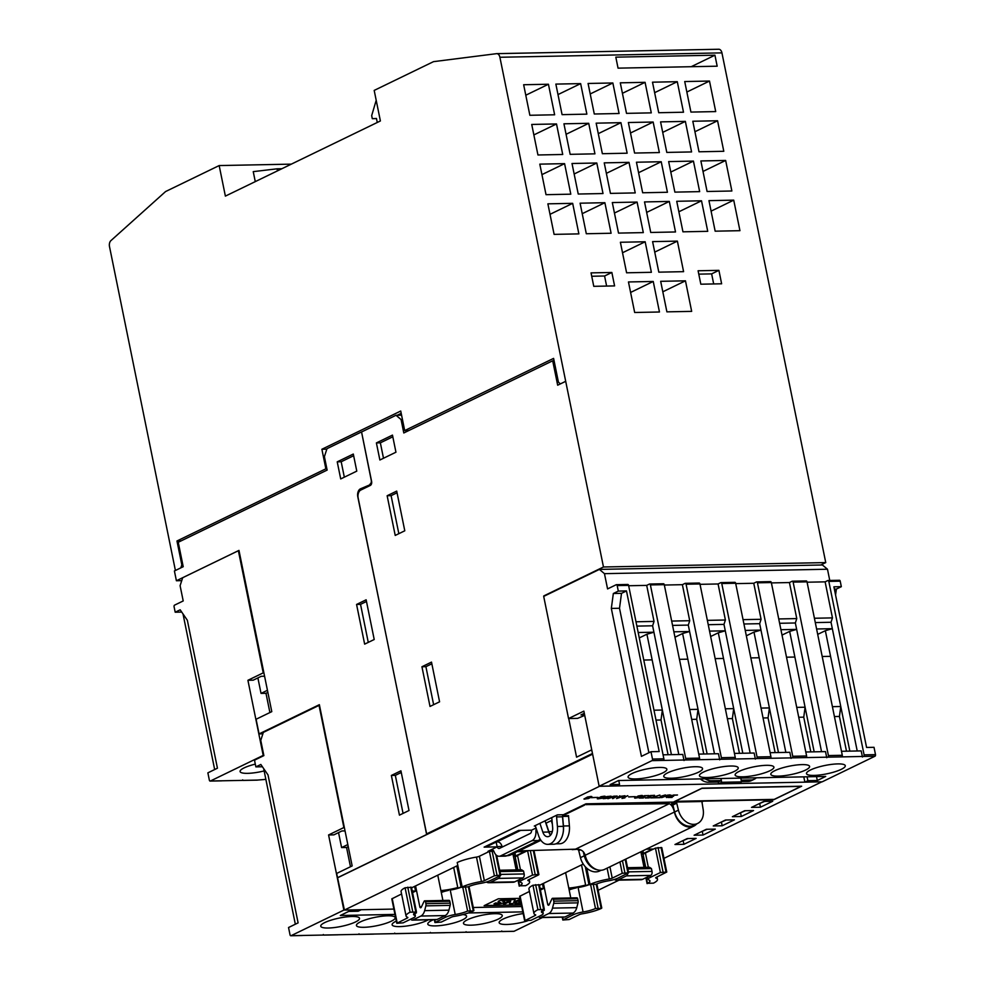 <?xml version="1.0" encoding="UTF-8"?>
<svg xmlns="http://www.w3.org/2000/svg" width="985" height="985" viewBox="0 0 985 985"><rect width="100%" height="100%" fill="white"/><g stroke="black" fill="none" stroke-linecap="round" stroke-linejoin="round"><path stroke-width="1.48" d="M324.779 922.563A19.786 4.285 -11.5 0 1 346.006 916.961A19.786 4.285 -11.5 0 1 359.537 918.316A19.786 4.285 -11.5 0 1 355.511 921.96A19.786 4.285 -11.5 0 1 334.284 927.562A19.786 4.285 -11.5 0 1 320.753 926.208A19.786 4.285 -11.5 0 1 324.779 922.563M394.973 914.412L340.317 915.496L348.739 911.408L358.146 911.224L361.212 909.746L343.863 910.091L291.043 935.701A1.28 0.8 88.9 0 1 290.033 934.839L288.543 927.513L298.11 922.871L268.019 774.936L260.84 764.471L255.866 766.884L254.746 761.393A1.28 0.8 88.9 0 1 255.263 759.792L263.869 755.618L260.766 740.351L263.352 732.384L319.041 705.395L343.888 827.535L328.584 834.96L343.863 910.091M302.001 935.479A1.28 0.8 -91.1 0 0 302.444 935.467L324.25 935.036A1.28 0.8 88.9 0 1 323.339 934.519M337.683 934.777A1.28 0.8 -91.1 0 0 338.126 934.765L359.931 934.334A1.28 0.8 88.9 0 1 359.02 933.817M373.364 934.063A1.28 0.8 -91.1 0 0 373.808 934.051L395.613 933.62A1.28 0.8 88.9 0 1 394.714 933.103M409.046 933.361A1.28 0.8 -91.1 0 0 409.501 933.349L431.307 932.918A1.28 0.8 88.9 0 1 430.396 932.401M444.727 932.647A1.28 0.8 -91.1 0 0 445.183 932.647L466.988 932.204A1.28 0.8 88.9 0 1 466.077 931.699M480.409 931.945A1.28 0.8 -91.1 0 0 480.865 931.933L502.67 931.502A1.28 0.8 88.9 0 1 501.759 930.985M513.616 931.281A1.28 0.8 -91.1 0 0 514.072 931.281L542.415 917.528M522.838 911.876L468.355 912.96M527.406 920.901A19.786 4.285 -11.5 0 1 499.161 922.674A19.786 4.285 -11.5 0 1 503.2 919.03A19.786 4.285 -11.5 0 1 523.183 913.587M467.506 919.744A19.786 4.285 -11.5 0 1 488.732 914.142A19.786 4.285 -11.5 0 1 502.264 915.496A19.786 4.285 -11.5 0 1 498.238 919.128A19.786 4.285 -11.5 0 1 477.011 924.73A19.786 4.285 -11.5 0 1 463.479 923.376A19.786 4.285 -11.5 0 1 467.506 919.744M462.962 914.548A19.786 4.285 -11.5 0 1 466.582 916.198A19.786 4.285 -11.5 0 1 462.556 919.842A19.786 4.285 -11.5 0 1 441.329 925.444A19.786 4.285 -11.5 0 1 427.798 924.09A19.786 4.285 -11.5 0 1 431.824 920.446A19.786 4.285 -11.5 0 1 433.523 919.682M428.303 919.793A19.786 4.285 -11.5 0 1 426.874 920.544A19.786 4.285 -11.5 0 1 405.648 926.146A19.786 4.285 -11.5 0 1 392.116 924.792A19.786 4.285 -11.5 0 1 396.142 921.16A19.786 4.285 -11.5 0 1 396.327 921.061M360.461 921.861A19.786 4.285 -11.5 0 1 381.688 916.259A19.786 4.285 -11.5 0 1 395.219 917.614A19.786 4.285 -11.5 0 1 391.193 921.246A19.786 4.285 -11.5 0 1 369.966 926.848A19.786 4.285 -11.5 0 1 356.435 925.506A19.786 4.285 -11.5 0 1 360.461 921.861M345.033 830.897L341.918 830.958L333.89 834.861L328.584 834.96M393.889 909.081L344.405 910.054L336.661 873.436L352.162 865.926L319.362 704.681L259.067 733.911L256.088 719.247L271.786 711.638L238.973 550.406L176.401 580.744L181.732 580.633M350.475 866.738L346.56 847.482L341.598 847.58L338.544 832.596M337.818 877.684L426.764 834.566L357.801 496.822A6.378 4.026 88.9 0 1 360.387 488.856L371.382 484.189M337.523 877.709L426.517 834.566M599.151 786.252L583.859 711.121L568.554 718.545L543.695 596.393L599.385 569.404L604.458 573.652L607.573 588.919L616.179 584.745A1.28 0.8 88.9 0 1 617.189 585.595L618.309 591.086L626.485 590.926L659.174 751.555L650.986 751.715L652.489 759.053A1.28 0.8 88.9 0 1 651.971 760.642L599.151 786.252L616.536 785.882L619.553 784.417L610.134 784.614L618.555 780.526L825.725 776.426L817.304 780.502L807.885 780.686L804.856 782.152L822.167 781.831L874.988 756.221A1.28 0.8 -91.1 0 0 875.505 754.633L874.015 747.307L866.578 747.443L833.901 586.814L841.325 586.678L840.217 581.175A1.28 0.8 -91.1 0 0 839.195 580.325L828.25 580.547M592.613 754.153L426.764 834.566M344.405 910.054L599.68 786.227M521.755 906.545L473.28 907.505M461.756 887.313L468.06 886.857A14.049 3.041 168.5 0 1 480.446 883.385A10.847 2.352 168.5 0 0 490.296 880.565L500.343 875.702L499.998 875.172L494.384 875.813L484.349 880.688A3.189 0.69 168.5 0 1 481.456 881.513A21.707 4.703 168.5 0 0 462.187 886.943L457.225 862.503A21.707 4.703 -11.5 0 1 476.481 857.085A3.189 0.69 168.5 0 0 479.387 856.248L489.545 851.323L493.916 851.311M803.785 776.857L804.856 782.152M741.397 781.573L747.972 781.45A14.049 10.478 64.1 0 0 751.37 780.649L754.387 779.184A14.049 10.478 -115.9 0 1 751.001 779.972L741.176 780.169M700.335 778.901A14.049 10.478 64.1 0 0 708.35 782.225L718.25 782.028L718.619 783.863L738.442 783.469L741.446 781.893L740.855 778.101M599.693 786.276L821.712 781.819M821.724 781.881L663.964 858.366M619.036 880.147L598.154 890.28M642.318 858.957L642.479 858.871A14.049 3.041 168.5 0 0 643.833 858.07M645.717 867.342L643.193 854.955A10.847 2.352 -11.5 0 1 645.409 852.961L655.444 848.097L661.785 847.629L666.759 872.057L660.418 872.525L650.383 877.389A10.847 2.352 168.5 0 0 648.167 879.396A10.847 2.352 168.5 0 0 648.955 880.048A14.049 3.041 168.5 0 1 649.977 880.885A14.049 3.041 168.5 0 1 647.441 883.311L653.474 883.151A21.707 4.703 168.5 0 0 657.487 879.359A21.707 4.703 168.5 0 0 655.912 878.054L655.813 877.598M551.772 817.575L557.399 814.854A1.921 1.207 -91.1 0 0 556.587 816.91L557.424 826.477A15.957 10.059 88.9 0 1 547.783 844.354A15.957 10.059 88.9 0 1 538.573 835.612L535.729 827.018A1.921 1.207 -91.1 0 0 534.621 825.972A1.921 1.207 -91.1 0 0 534.289 826.058L551.772 817.575L552.647 827.4A8.299 5.233 -91.1 0 1 547.623 836.696A8.299 5.233 -91.1 0 1 542.846 832.153L539.915 823.325M545.875 823.251L552.019 820.271L545.862 823.214L548.793 832.029A8.299 5.233 -91.1 0 0 550.578 835.157M589.486 884.111L588.907 884.395A12.768 2.758 -11.5 0 1 579.279 887.35A14.049 3.041 168.5 0 0 589.572 884.481M569.158 889.96A10.847 2.352 -11.5 0 1 576.385 887.867A12.128 2.623 168.5 0 0 569.108 889.726M524.648 920.766L530.989 920.298L541.024 915.434A10.847 2.352 168.5 0 0 543.227 913.44A10.847 2.352 168.5 0 0 542.439 912.787A14.049 3.041 168.5 0 1 541.43 911.938A14.049 3.041 168.5 0 1 543.954 909.524L537.921 909.684A21.707 4.703 168.5 0 0 533.919 913.464A21.707 4.703 168.5 0 0 535.495 914.769A3.189 0.69 168.5 0 1 535.729 914.966A3.189 0.69 168.5 0 1 535.077 915.545L524.648 920.766L519.674 896.338L529.438 891.45M533.919 913.464L528.945 889.036A21.707 4.703 -11.5 0 1 532.959 885.244L539.337 884.764L544.299 909.192M539.448 885.318L583.243 864.091M646.271 849.168L652.538 849.045L643.464 853.441A12.128 2.623 168.5 0 0 641.457 854.721M641.801 856.384A12.128 2.623 168.5 0 0 641.875 856.408A12.768 2.758 -11.5 0 1 642.799 857.172A12.768 2.758 -11.5 0 1 642.183 858.292M751.518 807.392L763.769 801.458L772.696 801.273L760.445 807.22L751.518 807.392M732.384 816.676L744.635 810.729L753.55 810.557L741.311 816.491L732.384 816.676M713.251 825.947L725.489 820.012L734.416 819.84L722.165 825.775L713.251 825.947M694.105 835.231L706.356 829.284L715.282 829.111L703.031 835.046L694.105 835.231M674.971 844.502L687.222 838.567L696.136 838.395L683.898 844.33L674.971 844.502M674.097 801.716L702.034 788.172L801.655 786.202L773.717 799.746L674.097 801.716M514.453 861.493L514.613 861.407A14.049 3.041 168.5 0 0 515.968 860.607M517.851 869.866L515.327 857.492A10.847 2.352 -11.5 0 1 517.544 855.497L527.357 850.745M489.545 851.299L487.969 851.323L497.154 846.866L484.115 847.125A12.78 9.53 64.1 0 0 487.218 846.398L520.228 830.392M484.115 847.125L518.566 830.429L531.592 830.17L536.062 828.003M563.137 814.878L585.952 803.822L702.822 801.507A1.28 0.948 64.1 0 0 702.071 802.676L703.192 809.658A15.957 11.906 64.1 0 1 697.614 823.46A15.957 11.906 64.1 0 1 678.443 810.15L676.732 803.181A1.28 0.948 64.1 0 0 675.501 802.049L671.93 803.932A1.28 0.948 -115.9 0 1 672.903 805.041L674.614 812.009A15.957 11.906 64.1 0 0 693.785 825.319L697.614 823.46M578.306 849.168L572.211 849.661M461.62 886.635L461.042 886.919A12.768 2.758 -11.5 0 1 451.413 889.886A14.049 3.041 168.5 0 0 461.706 887.017M441.292 892.496A10.847 2.352 -11.5 0 1 448.52 890.403A12.128 2.623 168.5 0 0 441.243 892.25M396.783 923.302L403.124 922.834L413.158 917.971A10.847 2.352 168.5 0 0 415.362 915.964A10.847 2.352 168.5 0 0 414.574 915.324A14.049 3.041 168.5 0 1 413.565 914.474A14.049 3.041 168.5 0 1 416.089 912.048L410.068 912.208A21.707 4.703 168.5 0 0 406.054 916.001A21.707 4.703 168.5 0 0 407.63 917.306A3.189 0.69 168.5 0 1 407.864 917.503A3.189 0.69 168.5 0 1 407.211 918.082L396.783 923.302L391.808 898.874L401.572 893.974M406.054 916.001L401.08 891.573A21.707 4.703 -11.5 0 1 405.094 887.78L411.471 887.288L416.433 911.728M411.582 887.854L457.36 865.667M517.31 851.717L524.673 851.582L515.598 855.977A12.128 2.623 168.5 0 0 513.591 857.245M513.936 858.908A12.128 2.623 168.5 0 0 514.01 858.945A12.768 2.758 -11.5 0 1 514.933 859.708A12.768 2.758 -11.5 0 1 514.318 860.828M521.422 904.944L484.115 905.683L498.324 898.788L520.092 898.357M603.165 798.675L606.723 796.619L611.069 796.151L607.511 798.207L603.165 798.675M591.074 796.422L591.751 796.914L588.304 798.589L583.957 799.057L587.516 797L591.074 796.422M619.836 795.855L619.171 796.496L625.007 795.757L616.598 798.539L619.836 795.855M604.445 796.163L605.122 796.656L601.675 798.33L597.329 798.798L600.887 796.742L604.445 796.163M628.652 796.951L635.3 796.643L628.652 796.951M617.102 796.04L612.805 798.613L616.302 796.693L615.933 796.102L607.88 798.712L613.039 796.372L617.102 796.04M644.904 796.828L640.693 797.887L643.365 798.01L639.363 798.084L643.587 797.025L642.392 796.668L644.288 795.757L648.77 795.535L644.338 795.892L643.033 796.668L644.904 796.828M627.605 795.708L623.197 798.072L624.896 797.875L621.978 798.429L627.605 795.708M655.714 797.764L650.691 797.862L659.851 795.067L651.873 797.665L655.801 797.591M641.728 795.424L642.405 795.917L638.957 797.591L634.611 798.059L638.169 796.003L641.728 795.424M667.214 795.326L661.637 797.641L669.369 794.87L671.019 795.215L666.549 797.542L670.489 795.252L667.19 795.215M654.52 795.289L649.447 796.028L648.869 796.557L650.74 796.705L646.529 797.764L649.201 797.887L645.2 797.973L649.423 796.914L648.229 796.557L650.125 795.634L654.52 795.289M673.605 796.249L669.394 797.321L672.078 797.444L668.064 797.518L672.299 796.459L671.105 796.102L672.989 795.178L677.483 794.969L673.05 795.326L671.745 796.102L673.605 796.249M665.294 794.957L660.147 797.678L655.924 797.751L660.036 797.505L662.289 796.409L660.245 796.446L665.294 794.957M591.369 797.69L598.018 797.382L591.369 797.69M591.628 797.567L597.735 797.394M660.516 796.323L662.289 796.409M656.182 797.628L660.122 797.554L665.491 794.957M671.745 796.102L673.666 795.03L676.88 795.092M671.13 796.077L673.063 796.262M668.606 797.382L672.164 797.259M669.394 797.321L671.019 796.779M646.529 797.764L648.142 797.234M648.265 796.52L650.186 796.717M645.729 797.838L649.287 797.715M650.814 795.486L654.015 795.548M648.869 796.557L650.826 795.609M666.328 797.431L670.957 795.129M667.916 795.055L670.489 795.252M661.895 797.518L667.042 795.252M634.648 797.936L635.399 798.17M635.374 798.047L638.933 797.468L642.454 795.523M635.177 797.887L638.588 795.892L641.949 795.695L636.975 796.643L635.239 797.641L636.458 797.973L641.949 795.695M651.873 797.665L659.913 795.067M651.171 797.727L655.69 797.641M624.059 797.875L624.896 797.875M622.385 798.232L623.197 798.059M623.197 798.072L627.802 795.695M644.99 795.72L648.179 795.671M643.033 796.668L644.953 795.597M642.429 796.643L644.35 796.828M639.893 797.948L643.451 797.825M640.693 797.887L642.306 797.345M608.151 798.576L613.286 796.311M612.584 798.49L617.201 796.2M614.16 796.126L616.733 796.323M628.91 796.828L635.017 796.656M597.366 798.675L598.117 798.897M598.092 798.786L601.65 798.207L605.172 796.262M597.895 798.626L601.306 796.631L604.667 796.434L599.693 797.382L597.969 798.379L599.175 798.712L604.667 796.434M616.647 798.392L624.588 795.757M619.171 796.496L619.676 795.855M617.521 798.059L618.949 796.545L621.929 796.606L618.974 796.668L617.521 798.059L621.929 796.606M583.982 798.946L584.745 799.167M584.721 799.044L588.279 798.466L591.8 796.533M584.511 798.897L587.934 796.89L591.295 796.705L586.309 797.653L584.585 798.65L585.792 798.97L591.295 796.705M603.189 798.564L607.486 798.084L611.008 796.151M603.719 798.515L607.142 796.508L610.503 796.323L605.529 797.271L603.793 798.269L605.012 798.589L610.503 796.323M484.374 905.547L521.397 904.821M520.954 902.654L514.823 903.467L520.93 902.531M520.646 901.103L518.836 901.681L520.622 900.979M520.314 899.453L513.739 902.063L515.155 899.551L511.732 899.625L503.335 903.701L505.428 903.651L510.698 901.103L509.344 903.577L510.562 901.164M503.335 903.701L511.707 899.502L515.155 899.551M513.838 901.878L520.289 899.33M502.153 900.943L502.215 900.967A64.788 14.024 168.5 0 0 503.901 901.361A5.688 1.231 -11.5 0 1 504.689 901.792A5.688 1.231 -11.5 0 1 504.702 901.854M495.566 902.949L493.977 903.861L495.566 902.949A10.946 2.364 168.5 0 0 498.902 903.036L500.614 902.654M498.164 901.694A5.91 1.28 -11.5 0 1 498.151 901.632A5.91 1.28 -11.5 0 1 498.164 901.447A4.088 0.886 -11.5 0 1 500.343 900.388A5.024 1.083 -11.5 0 1 504.258 899.637A17.89 3.866 -11.5 0 1 509.565 899.625L509.59 899.748A17.89 3.866 168.5 0 0 504.283 899.761A5.024 1.083 168.5 0 0 500.368 900.512A4.088 0.886 168.5 0 0 498.188 901.57A5.91 1.28 168.5 0 0 498.176 901.755A5.91 1.28 168.5 0 0 498.915 902.198L500.183 902.494A3.731 0.813 -11.5 0 1 500.675 902.74L498.927 903.159A10.946 2.364 -11.5 0 1 495.59 903.073M518.861 901.804L520.782 901.767M514.823 903.467L521.102 903.343M509.344 903.577L512.877 903.516L520.388 899.859M493.977 903.861A13.642 2.955 168.5 0 0 498.927 903.799A4.642 1.01 168.5 0 0 502.621 903.11A3.841 0.825 168.5 0 0 504.702 902.088A5.688 1.231 168.5 0 0 504.714 901.915A5.688 1.231 168.5 0 0 503.926 901.472A64.788 14.024 -11.5 0 1 502.239 901.09L503.433 900.512A4.137 0.899 -11.5 0 1 505.083 900.388A14.529 3.14 -11.5 0 1 507.854 900.586L509.59 899.748M562.226 917.133L562.804 920.015L573.258 914.782A10.847 2.352 168.5 0 1 583.083 911.975A14.049 3.041 168.5 0 0 595.482 908.502L590.692 884.949M576.385 887.867L576.262 887.251A10.847 2.352 -11.5 0 1 577.986 886.943A14.049 3.041 168.5 0 0 579.155 886.734L579.279 887.35M562.804 920.015L569.145 919.547L579.18 914.683A3.189 0.69 168.5 0 1 582.073 913.846A21.707 4.703 168.5 0 0 601.342 908.416L595.482 908.502M612.214 878.152A3.189 0.69 168.5 0 1 609.321 878.977A21.707 4.703 168.5 0 0 590.052 884.407L595.913 884.333A14.049 3.041 168.5 0 1 608.311 880.849A10.847 2.352 168.5 0 0 618.161 878.029L628.59 872.808L622.249 873.289L612.214 878.152L609.912 866.8M666.759 872.057L656.33 877.278A3.189 0.69 168.5 0 0 655.678 877.869A3.189 0.69 168.5 0 0 655.912 878.054M641.087 852.912A26.533 5.738 -11.5 0 1 642.749 853.133A12.128 2.623 168.5 0 0 641.333 854.106M642.331 851.077L642.749 853.133M644.03 867.366L640.866 851.791M627.79 873.363A3.189 2.007 88.9 0 1 626.423 875.874L618.346 879.79A9.579 6.033 88.9 0 1 616.672 880.196L640.964 879.716A9.579 6.033 -91.1 0 0 642.639 879.309L650.716 875.394A3.189 2.007 -91.1 0 0 652.008 871.405L651.43 868.573L649.472 867.268L627.556 867.699M651.43 868.573L627.827 869.041M616.672 880.196A9.579 6.033 88.9 0 1 614.295 879.482M641.826 856.531A22.027 4.765 -11.5 0 1 642.109 857.085A22.027 4.765 -11.5 0 1 642.072 857.676L641.851 856.556M642.651 856.888A12.768 2.758 -11.5 0 1 642.072 857.676M434.36 919.67L434.939 922.551L445.392 917.318A10.847 2.352 168.5 0 1 455.218 914.511A14.049 3.041 168.5 0 0 467.616 911.039L462.827 887.473M448.52 890.403L448.397 889.787A10.847 2.352 -11.5 0 1 450.12 889.467A14.049 3.041 168.5 0 0 451.29 889.27L451.413 889.886M434.939 922.551L441.28 922.083L451.315 917.207A3.189 0.69 168.5 0 1 454.22 916.382A21.707 4.703 168.5 0 0 473.477 910.953L467.616 911.039M528.046 880.59A3.189 0.69 168.5 0 1 527.812 880.393A3.189 0.69 168.5 0 1 528.465 879.814L538.5 874.939L538.155 874.409L532.553 875.062L522.518 879.925A10.847 2.352 168.5 0 0 520.302 881.92A10.847 2.352 168.5 0 0 521.09 882.572A14.049 3.041 168.5 0 1 522.112 883.422A14.049 3.041 168.5 0 1 519.575 885.835L525.608 885.687A21.707 4.703 168.5 0 0 529.622 881.895A21.707 4.703 168.5 0 0 528.046 880.59L527.948 880.134M518.984 850.905L575.499 849.168C580.584 848.861 583.822 850.905 585.225 855.263L585.472 856.261A15.957 11.906 64.1 0 0 604.593 869.373L693.772 826.144A15.957 11.906 -115.9 0 1 674.651 813.031L674.429 812.022C673.297 807.515 671.585 804.745 669.283 803.698L584.29 804.622M412.543 892.595L415.571 891.13L414.611 886.389M415.571 891.13A22.027 4.765 -11.5 0 1 412.173 890.785M414.882 913.6L416.421 912.861L416.249 911.962M415.571 885.921L419.832 906.853A1.28 0.8 88.9 0 0 421.235 907.271L424.104 901.324A1.28 0.8 88.9 0 1 425.52 901.743L425.914 903.688A3.189 2.007 88.9 0 1 425.865 905.868L424.633 910.657A9.579 6.033 88.9 0 1 420.903 916.05L412.826 919.965A3.189 2.007 88.9 0 1 412.272 920.113A3.189 2.007 88.9 0 1 410.77 919.116M442.918 900.475L437.759 875.16M412.272 920.113L436.552 919.633A3.189 2.007 -91.1 0 0 437.106 919.485L445.183 915.57A9.579 6.033 -91.1 0 0 448.914 910.165L450.145 905.387A3.189 2.007 -91.1 0 0 450.194 903.196L449.8 901.263A1.28 0.8 -91.1 0 0 449.012 900.352L424.72 900.832M453.666 867.453L457.754 887.571A22.027 4.765 -11.5 0 1 440.898 890.575M513.961 859.068A22.027 4.765 -11.5 0 1 514.256 859.609A22.027 4.765 -11.5 0 1 514.207 860.2L513.985 859.08M499.924 875.899A3.189 2.007 88.9 0 1 498.558 878.398L490.481 882.314A9.579 6.033 88.9 0 1 488.806 882.732A9.579 6.033 88.9 0 1 486.43 882.018M513.222 855.448A26.533 5.738 -11.5 0 1 514.884 855.669A12.128 2.623 168.5 0 0 513.468 856.642M514.379 853.145L514.884 855.669M516.165 869.903L512.902 853.86M488.806 882.732L513.099 882.252A9.579 6.033 -91.1 0 0 514.773 881.834L522.85 877.918A3.189 2.007 -91.1 0 0 524.143 873.941L523.564 871.109L521.607 869.792L499.69 870.235M523.564 871.109L499.961 871.577M555.86 843.825L559.763 843.751A15.957 10.059 -91.1 0 0 569.404 825.873L568.567 816.306A1.921 1.207 -91.1 0 1 568.579 815.642L562.632 815.765L584.413 805.201M489.754 850.461L492.82 850.129M580.547 849.809L578.749 850.695A1.28 0.948 -115.9 0 0 577.518 849.55L577.419 849.082M514.786 859.413A12.768 2.758 -11.5 0 1 514.207 860.2M457.754 887.571A12.768 2.758 -11.5 0 1 451.29 889.27M448.397 889.787A12.128 2.623 168.5 0 0 441.12 891.647M581.532 864.916L585.619 885.047A22.027 4.765 -11.5 0 1 568.764 888.039M570.783 897.938L565.624 872.636M540.137 917.577L564.417 917.097A3.189 2.007 -91.1 0 0 564.971 916.961L573.048 913.046A9.579 6.033 -91.1 0 0 576.779 907.641L578.01 902.851A3.189 2.007 -91.1 0 0 578.06 900.672L577.666 898.726A1.28 0.8 -91.1 0 0 576.878 897.815L552.585 898.308A1.28 0.8 88.9 0 1 553.385 899.207L553.779 901.152A3.189 2.007 88.9 0 1 553.73 903.331L552.499 908.121A9.579 6.033 88.9 0 1 548.768 913.526L540.691 917.441A3.189 2.007 88.9 0 1 540.137 917.577A3.189 2.007 88.9 0 1 538.635 916.592M543.437 883.385L547.697 904.328L549.322 904.292M540.408 890.058L543.437 888.593L542.476 883.853M542.747 911.076L544.286 910.325L544.102 909.438M547.697 904.328A1.28 0.8 88.9 0 0 549.101 904.747L551.969 898.788A1.28 0.8 88.9 0 1 552.585 898.308M543.437 888.593A22.027 4.765 -11.5 0 1 540.039 888.248M585.619 885.047A12.768 2.758 -11.5 0 1 579.155 886.734M576.262 887.251A12.128 2.623 168.5 0 0 568.985 889.11M557.399 814.854L563.358 814.73A1.921 1.207 -91.1 0 0 562.534 816.799L556.587 816.91M547.783 844.354L553.73 844.231A15.957 10.059 -91.1 0 0 563.371 826.353L562.534 816.799M545.074 820.825L545.862 823.214M496.169 842.064L497.154 846.866M696.654 823.94A15.957 11.906 -115.9 0 1 693.772 826.144M667.14 803.12L666.956 802.209M674.651 813.031L673.592 807.848M671.413 802.122L671.77 803.858M540.088 839.011A8.939 5.627 88.9 0 1 538.278 840.513L506.893 855.731A17.238 12.854 -115.9 0 0 511.055 854.758L505.33 856.125A8.939 5.627 -91.1 0 0 506.856 855.743A8.939 5.627 -91.1 0 0 506.893 855.731L500.663 855.866A8.939 5.627 88.9 0 1 499.099 856.261A8.939 5.627 88.9 0 1 494.051 851.656A3.189 2.007 -91.1 0 0 492.254 850.018A3.189 2.007 -91.1 0 0 491.687 850.154M536.382 828.988A3.189 2.007 -91.1 0 0 535.914 831.365A8.939 5.627 88.9 0 1 532.048 840.661L538.241 840.537A8.939 5.627 -91.1 0 0 540.075 838.998M532.048 840.661L500.663 855.866M497.056 846.386A7.658 4.826 88.9 0 1 497.105 846.583A3.189 2.007 -91.1 0 0 499.001 848.491A3.189 2.007 -91.1 0 0 499.555 848.356L530.176 833.507A3.189 2.007 -91.1 0 0 531.555 830.17M496.452 841.916L497.523 841.904A7.658 4.826 88.9 0 1 502.067 846.484A3.189 2.007 -91.1 0 0 502.264 847.038M496.846 841.916L520.609 830.392M562.632 815.765A1.921 1.207 -91.1 0 0 562.62 816.43L563.457 825.984A15.957 10.059 88.9 0 1 562.866 834.024M546.059 823.164L548.879 831.66A8.299 5.233 -91.1 0 0 550.775 834.911M551.218 820.653L552.191 823.595M597.489 869.853A15.957 11.906 64.1 0 1 584.29 855.793L583.268 851.656M578.749 850.695L580.461 857.652A15.957 11.906 64.1 0 0 599.631 870.974L601.072 870.272M774.235 799.377L675.107 801.347L701.899 788.357L801.027 786.387L774.235 799.377M683.898 844.33L683.184 840.821M688.035 838.555L682.543 840.833M703.031 835.046L702.317 831.549M707.181 829.271L701.677 831.562M722.165 825.775L721.451 822.266M726.314 820L720.823 822.278M741.311 816.491L740.597 812.982M745.448 810.717L739.957 812.994M760.445 807.22L759.73 803.711M764.594 801.433L759.09 803.723M807.084 582.209L825.122 581.852L827.806 580.547A1.28 0.8 88.9 0 1 828.816 581.396L864.104 754.855A1.28 0.8 88.9 0 1 863.586 756.443L841.781 756.886A1.28 0.8 -91.1 0 0 842.298 755.286L807.011 581.839A1.28 0.8 -91.1 0 0 805.989 580.978L792.568 581.248M771.403 582.911L789.441 582.554L792.112 581.261A1.28 0.8 88.9 0 1 793.134 582.11L828.422 755.569A1.28 0.8 88.9 0 1 827.905 757.157L806.099 757.588A1.28 0.8 -91.1 0 0 806.616 756L771.329 582.541A1.28 0.8 -91.1 0 0 770.307 581.692L756.886 581.95M735.721 583.625L753.759 583.268L756.431 581.963A1.28 0.8 88.9 0 1 757.453 582.812L792.74 756.271A1.28 0.8 88.9 0 1 792.223 757.859L770.418 758.29A1.28 0.8 -91.1 0 0 770.935 756.702L735.647 583.243A1.28 0.8 -91.1 0 0 734.625 582.394L721.205 582.664M700.039 584.327L718.077 583.97L720.749 582.677A1.28 0.8 88.9 0 1 721.759 583.526L757.059 756.972A1.28 0.8 88.9 0 1 756.542 758.573L734.736 759.004A1.28 0.8 -91.1 0 0 735.253 757.403L699.953 583.957A1.28 0.8 -91.1 0 0 698.944 583.108L685.511 583.366M664.346 585.041L682.383 584.684L685.067 583.379A1.28 0.8 88.9 0 1 686.077 584.228L721.377 757.687A1.28 0.8 88.9 0 1 720.86 759.275L699.042 759.706A1.28 0.8 -91.1 0 0 699.559 758.118L664.272 584.659A1.28 0.8 -91.1 0 0 663.262 583.809L649.829 584.08M628.664 585.743L646.702 585.385L649.386 584.08A1.28 0.8 88.9 0 1 650.395 584.93L685.683 758.388A1.28 0.8 88.9 0 1 685.166 759.989L663.361 760.42A1.28 0.8 -91.1 0 0 663.878 758.819L628.59 585.373A1.28 0.8 -91.1 0 0 627.58 584.511L616.622 584.733M841.252 769.347A19.786 4.285 -11.5 0 1 820.025 774.949A19.786 4.285 -11.5 0 1 806.493 773.594A19.786 4.285 -11.5 0 1 810.532 769.962A19.786 4.285 -11.5 0 1 831.759 764.36A19.786 4.285 -11.5 0 1 845.29 765.714A19.786 4.285 -11.5 0 1 841.252 769.347M805.57 770.061A19.786 4.285 -11.5 0 1 784.343 775.663A19.786 4.285 -11.5 0 1 770.812 774.308A19.786 4.285 -11.5 0 1 774.85 770.664A19.786 4.285 -11.5 0 1 796.077 765.062A19.786 4.285 -11.5 0 1 809.596 766.416A19.786 4.285 -11.5 0 1 805.57 770.061M769.888 770.762A19.786 4.285 -11.5 0 1 748.662 776.365A19.786 4.285 -11.5 0 1 735.13 775.01A19.786 4.285 -11.5 0 1 739.156 771.378A19.786 4.285 -11.5 0 1 760.383 765.776A19.786 4.285 -11.5 0 1 773.914 767.118A19.786 4.285 -11.5 0 1 769.888 770.762M734.207 771.477A19.786 4.285 -11.5 0 1 712.98 777.079A19.786 4.285 -11.5 0 1 699.449 775.724A19.786 4.285 -11.5 0 1 703.475 772.08A19.786 4.285 -11.5 0 1 724.701 766.478A19.786 4.285 -11.5 0 1 738.233 767.832A19.786 4.285 -11.5 0 1 734.207 771.477M698.525 772.178A19.786 4.285 -11.5 0 1 677.298 777.781A19.786 4.285 -11.5 0 1 663.767 776.426A19.786 4.285 -11.5 0 1 667.793 772.782A19.786 4.285 -11.5 0 1 689.02 767.18A19.786 4.285 -11.5 0 1 702.551 768.534A19.786 4.285 -11.5 0 1 698.525 772.178M662.843 772.88A19.786 4.285 -11.5 0 1 641.617 778.482A19.786 4.285 -11.5 0 1 628.085 777.14A19.786 4.285 -11.5 0 1 632.111 773.496A19.786 4.285 -11.5 0 1 653.338 767.894A19.786 4.285 -11.5 0 1 666.87 769.248A19.786 4.285 -11.5 0 1 662.843 772.88M619.553 784.417L618.765 780.526M428.081 833.926L426.517 833.95L592.477 753.488M426.517 833.95L358.171 498.041A6.378 4.026 88.9 0 1 360.756 490.074L370.323 485.433A3.189 2.007 88.9 0 0 371.616 481.456L361.557 431.984L396.007 415.276L401.572 415.165M720.86 778.495L721.279 780.563L711.379 780.76A14.049 10.478 -115.9 0 1 705.149 778.815M721.279 780.563L718.25 782.028M718.619 783.863L721.623 782.287L741.446 781.893M756.382 777.793A14.049 10.478 -115.9 0 1 754.387 779.184M721.623 782.287L721.032 778.495M584.622 714.851L580.928 714.925L584.302 713.288M568.554 718.545L577.616 718.373L584.733 715.381M599.385 569.404L822.413 564.984L827.486 569.231L829.764 580.461M807.885 780.686L807.084 776.796M817.304 780.502L816.503 776.599M671.425 754.658L662.351 710.037L653.991 710.21M668.076 754.719L661.009 719.986L662.351 710.037L652.144 659.876L643.784 660.036M661.009 719.986L655.998 720.084M652.144 659.876L646.923 634.217L653.917 632.21L678.8 754.51M639.29 637.923L646.923 634.217M638.182 632.518L653.917 632.21L652.612 625.795L654.04 621.424L646.702 585.385M707.119 753.956L698.033 709.335L689.672 709.495M703.758 754.017L696.691 719.284L698.033 709.335L687.825 659.162L679.465 659.334M696.691 719.284L691.679 719.382M687.825 659.162L682.605 633.515L689.599 631.508L714.482 753.808M674.971 637.221L682.605 633.515M673.863 631.816L689.599 631.508L688.293 625.093L689.722 620.71L671.684 621.067M742.801 753.242L733.714 708.621L725.354 708.794M739.452 753.316L732.384 718.57L733.714 708.621L723.507 658.46L715.147 658.62M732.384 718.57L727.373 718.668M723.507 658.46L718.299 632.801L725.28 630.794L750.164 753.094M710.653 636.507L718.299 632.801M709.557 631.114L725.28 630.794L723.975 624.379L725.403 620.008L707.365 620.365M778.482 752.54L769.408 707.919L761.036 708.08M775.133 752.602L768.066 717.868L769.408 707.919L759.201 657.746L750.829 657.918M768.066 717.868L763.055 717.966M759.201 657.746L753.981 632.099L760.974 630.092L785.845 752.392M746.334 635.805L753.981 632.099M745.239 630.4L760.974 630.092L759.669 623.677L761.085 619.294L743.047 619.651M814.164 751.826L805.09 707.218L796.717 707.378M810.815 751.9L803.748 717.166L805.09 707.218L794.883 657.044L786.51 657.204M803.748 717.166L798.736 717.265M794.883 657.044L789.662 631.397L796.656 629.39L821.539 751.678M782.016 635.091L789.662 631.397M780.92 629.698L796.656 629.39L795.351 622.976L796.766 618.592L778.729 618.949M849.846 751.124L840.771 706.504L832.411 706.676M846.497 751.186L839.429 716.452L840.771 706.504L830.564 656.342L822.204 656.503M839.429 716.452L834.418 716.551M830.564 656.342L825.344 630.683L832.337 628.676L857.221 750.976M817.698 634.389L825.344 630.683M816.602 628.984L832.337 628.676L831.032 622.261L832.448 617.89L814.41 618.248M815.297 622.582L831.032 622.261M841.486 751.284L861.198 750.902L862.441 757.009M825.122 581.852L832.448 617.89M779.615 623.283L795.351 622.976M805.804 751.998L825.516 751.604L826.76 757.711M789.441 582.554L796.766 618.592M743.934 623.985L759.669 623.677M770.122 752.7L789.835 752.306L791.078 758.413M753.759 583.268L761.085 619.294M708.252 624.699L723.975 624.379M734.428 753.414L754.141 753.02L755.384 759.127M718.077 583.97L725.403 620.008M672.57 625.401L688.293 625.093M698.747 754.116L718.459 753.722L719.703 759.829M682.383 584.684L689.722 620.71M663.065 754.818L682.777 754.436L684.021 760.543M636.002 621.781L654.04 621.424M636.876 626.115L652.612 625.795M834.369 589.129L836.351 589.079L835.563 594.989M841.325 586.678L836.351 589.079M650.986 751.715L641.42 756.357L611.328 608.422L613.335 593.499L618.309 591.086M613.335 593.499L621.51 593.339L619.503 608.262L648.893 752.737M626.485 590.926L621.51 593.339M611.328 608.422L619.503 608.262M604.458 573.652L827.486 569.231M591.997 751.112L590.926 750.213L591.813 750.201M590.926 750.213L576.57 757.169L568.714 718.545M543.843 596.331L544.693 595.913M820.739 565.008L825.75 562.583L721.931 52.87A5.11 3.214 -91.1 0 0 718.767 49.25A5.11 3.214 -91.1 0 0 718.545 49.262L496.957 53.658M543.769 595.937L603.473 566.991L825.75 562.583M603.473 566.991L565.698 381.318L557.67 385.209L552.696 360.781L554.075 360.756M565.698 381.318L499.9 57.265A5.11 3.214 88.9 0 0 496.736 53.646L718.767 49.25M552.696 360.781L403.801 432.969L401.067 419.536L402.459 419.499M408.898 430.494L404.7 430.58L400.735 411.028L321.886 449.258L325.863 468.811L176.968 540.987L181.819 564.811L180.821 567.865M401.067 419.536L396.007 415.276M431.504 662.105L439.581 701.812L430.014 706.442L421.937 666.746L431.504 662.105M396.709 491.096L404.786 530.792L395.219 535.434L387.142 495.738L396.709 491.096M392.473 435.111L395.945 452.213L379.878 460.007L376.393 442.905L392.473 435.111M421.937 666.746L425.902 666.673L433.634 704.694M425.902 666.673L431.849 663.791M387.142 495.738L391.107 495.652L398.839 533.673M391.107 495.652L397.053 492.771M376.393 442.905L380.358 442.831L383.497 458.247M380.358 442.831L392.806 436.786M369.954 484.214A3.189 2.007 88.9 0 0 371.246 480.237L361.557 431.984M341.598 847.58L347.816 844.564M346.56 847.482L348.247 846.669M361.433 431.984L326.983 448.68L324.397 456.646L327.131 470.091L178.248 542.267L183.21 566.707L174.407 570.968L176.401 580.744M353.307 454.048L356.779 471.138L340.712 478.932L337.227 461.842L353.307 454.048M366.137 599.803L374.214 639.499L364.647 644.141L356.57 604.445L366.137 599.803M400.932 770.812L409.009 810.507L399.442 815.149L391.365 775.454L400.932 770.812M262.884 733.837L259.067 733.911M391.365 775.454L395.33 775.367L403.062 813.388M395.33 775.367L401.277 772.486M356.57 604.445L360.535 604.359L368.267 642.38M360.535 604.359L366.482 601.478M337.227 461.842L341.192 461.756L344.331 477.183M341.192 461.756L353.64 455.723M269.902 712.549L265.987 693.305L267.871 692.393M265.987 693.305L261.037 693.403L267.44 690.288M261.037 693.403L257.885 677.926M264.571 676.227L261.259 676.289L253.219 680.179L247.912 680.29L263.204 755.409L210.384 781.019A1.28 0.8 88.9 0 1 209.362 780.169L207.872 772.843L217.439 768.201L187.347 620.267L180.169 609.801L175.195 612.214L174.074 606.711A1.28 0.8 88.9 0 1 174.591 605.122L183.21 600.948L180.095 585.681L182.681 577.715L238.37 550.713L263.229 672.866L247.912 680.29M263.832 755.396L263.204 755.409M239.035 550.701L238.37 550.713M263.894 672.854L263.229 672.866M221.329 780.809A1.28 0.8 -91.1 0 0 221.773 780.797L243.59 780.366A1.28 0.8 88.9 0 1 242.679 779.849M257.011 780.095A1.28 0.8 -91.1 0 0 257.467 780.083L265.864 779.381M264.152 770.923A19.786 4.285 -11.5 0 1 240.081 771.538A19.786 4.285 -11.5 0 1 244.108 767.894A19.786 4.285 -11.5 0 1 255.3 764.126M214.668 769.544L183.013 613.938M181.732 612.079L175.195 612.214M397.25 415.251L401.203 413.343M326.872 468.786L325.863 468.811M181.055 540.913L176.968 540.987M326.823 449.16L321.886 449.258M560.428 383.879L558.446 382.205L553.595 358.392L404.7 430.58M182.828 564.787L181.819 564.811M175.404 570.487L109.495 246.558A5.11 3.214 88.9 0 1 110.936 240.611L165.591 191.546L219.175 165.566L225.38 196.113L380.395 120.958L374.189 90.411L433.511 61.649L496.526 53.67A5.11 3.214 88.9 0 1 496.736 53.646M291.314 164.138L219.175 165.566M255.275 181.622L253.244 171.636L277.068 168.817L277.475 170.848M377.267 122.472L376.455 118.459L372.293 118.68L371.677 115.627L376.196 100.298M376.479 118.594L372.293 118.68M281.87 168.718L277.068 168.817M593.77 286.327L591.037 272.882L611.857 272.476L614.591 285.909L593.77 286.327M700.827 284.197L698.094 270.764L718.902 270.358L721.636 283.791L700.827 284.197M634.672 312.491L628.467 281.956L653.24 281.464L659.457 311.999L634.672 312.491M626.595 272.796L620.39 242.261L645.163 241.768L651.38 272.303L626.595 272.796M666.894 311.851L660.676 281.316L685.462 280.824L691.667 311.371L666.894 311.851M658.817 272.155L652.599 241.62L677.384 241.128L683.59 271.663L658.817 272.155M554.099 234.368L547.882 203.833L572.667 203.341L578.872 233.888L554.099 234.368M546.022 194.673L539.805 164.138L564.59 163.645L570.795 194.18L546.022 194.673M537.945 154.977L531.728 124.442L556.513 123.95L562.718 154.485L537.945 154.977M529.868 115.282L523.651 84.735L548.436 84.242L554.641 114.789L529.868 115.282M586.309 233.74L580.091 203.193L604.876 202.701L611.094 233.248L586.309 233.74M578.232 194.033L572.014 163.498L596.799 163.005L603.017 193.54L578.232 194.033M570.155 154.337L563.937 123.802L588.722 123.31L594.94 153.845L570.155 154.337M562.078 114.642L555.86 84.094L580.645 83.614L586.863 114.149L562.078 114.642M618.518 233.1L612.313 202.565L637.086 202.073L643.303 232.608L618.518 233.1M610.441 193.392L604.236 162.857L629.009 162.365L635.226 192.912L610.441 193.392M602.364 153.697L596.159 123.162L620.932 122.669L627.149 153.204L602.364 153.697M594.287 114.001L588.082 83.466L612.855 82.974L619.072 113.509L594.287 114.001M650.74 232.46L644.522 201.925L669.308 201.432L675.513 231.968L650.74 232.46M642.663 192.764L636.445 162.217L661.23 161.737L667.436 192.272L642.663 192.764M634.586 153.057L628.368 122.522L653.154 122.029L659.359 152.564L634.586 153.057M626.509 113.361L620.291 82.826L645.076 82.334L651.282 112.869L626.509 113.361M682.95 231.82L676.732 201.285L701.517 200.792L707.735 231.327L682.95 231.82M674.873 192.124L668.655 161.589L693.44 161.097L699.658 191.632L674.873 192.124M666.796 152.416L660.578 121.881L685.363 121.389L691.581 151.936L666.796 152.416M658.719 112.721L652.501 82.186L677.286 81.693L683.504 112.228L658.719 112.721M715.159 231.179L708.954 200.644L733.726 200.152L739.944 230.687L715.159 231.179M707.082 191.484L700.877 160.949L725.649 160.456L731.867 190.992L707.082 191.484M699.005 151.788L692.8 121.241L717.572 120.761L723.79 151.296L699.005 151.788M690.928 112.081L684.723 81.546L709.495 81.053L715.713 111.588L690.928 112.081M618.051 68.15L615.822 57.155L714.938 55.197L717.178 66.192L618.051 68.15M606.625 286.069L604.581 275.997L591.726 276.256M611.857 272.476L604.581 275.997M713.682 283.951L711.638 273.879L698.771 274.138M718.902 270.358L711.638 273.879M653.24 281.464L630.597 292.447M645.163 241.768L622.52 252.751M685.462 280.824L662.807 291.806M677.384 241.128L654.729 252.111M572.667 203.341L550.012 214.324M564.59 163.645L541.935 174.628M556.513 123.95L533.858 134.92M548.436 84.242L525.781 95.225M604.876 202.701L582.233 213.683M596.799 163.005L574.156 173.988M588.722 123.31L566.079 134.292M580.645 83.614L558.002 94.585M637.086 202.073L614.443 213.043M629.009 162.365L606.366 173.348M620.932 122.669L598.289 133.652M612.855 82.974L590.212 93.957M669.308 201.432L646.653 212.415M661.23 161.737L638.575 172.707M653.154 122.029L630.499 133.012M645.076 82.334L622.421 93.316M701.517 200.792L678.874 211.775M693.44 161.097L670.797 172.067M685.363 121.389L662.72 132.372M677.286 81.693L654.643 92.676M733.726 200.152L711.084 211.135M725.649 160.456L703.007 171.439M717.572 120.761L694.93 131.731M709.495 81.053L686.853 92.036M714.938 55.197L691.199 66.697M295.34 924.225L263.672 768.62M262.404 766.761L255.866 766.884M302.444 935.467L291.043 935.701M338.126 934.765L324.25 935.036M373.808 934.051L359.931 934.334M409.501 933.349L395.613 933.62M445.183 932.647L431.307 932.918M480.865 931.933L466.988 932.204M514.072 931.281L502.67 931.502M494.384 875.813L489.422 851.385M497.031 875.234L492.168 851.348M499.998 875.172L495.837 854.697M534.289 826.058L534.966 826.046M583.083 911.975L577.986 886.943M563.198 919.658L562.681 917.133M573.258 914.782L572.913 913.107M542.439 912.787L542.033 910.768M660.418 872.525L655.444 848.097M663.053 871.947L658.078 847.506M650.383 877.389L650.038 875.714M648.327 867.292L645.409 852.961M647.441 883.311L646.271 877.537M644.202 867.366L642.479 858.871M622.249 873.289L619.947 861.937M609.321 878.977L607.117 868.154M590.052 884.407L586.752 868.179M601.047 907.875L596.221 884.185M598.067 907.936L593.376 884.887M535.077 915.545L534.855 914.499M537.921 909.684L532.959 885.244M525.042 920.421L520.068 895.993M543.572 909.02L538.598 884.579M540.593 909.069L535.631 884.641M666.02 871.885L661.058 847.457M627.864 872.636L625.167 859.4M624.884 872.698L622.458 860.718M652.008 871.405L628.405 871.873M650.716 875.394L626.423 875.874M642.639 879.309L618.346 879.79M455.218 914.511L450.12 889.467M435.333 922.194L434.816 919.658M445.392 917.318L445.048 915.644M414.574 915.324L414.168 913.304M397.177 922.945L392.202 898.517M407.211 918.082L406.99 917.035M519.575 885.835L518.405 880.073M516.337 869.903L514.613 861.407M532.553 875.062L527.603 850.732M535.187 874.471L530.324 850.597M522.518 879.925L522.173 878.251M520.462 869.817L517.544 855.497M473.182 910.411L468.355 886.722M470.202 910.472L465.511 887.423M410.068 912.208L405.094 887.78M415.707 911.544L410.733 887.116M412.727 911.605L407.765 887.177M538.155 874.409L533.304 850.535M484.349 880.688L479.387 856.248M481.456 881.513L476.481 857.085M462.187 886.943L457.225 862.503M425.52 901.743L449.8 901.263M425.914 903.688L450.194 903.196M419.832 906.853L421.457 906.828M412.826 919.965L437.106 919.485M420.903 916.05L445.183 915.57M424.633 910.657L448.914 910.165M425.865 905.868L450.145 905.387M524.143 873.941L500.54 874.409M522.85 877.918L498.558 878.398M514.773 881.834L490.481 882.314M575.499 849.168L669.283 803.698M461.042 886.919L456.781 865.95M553.385 899.207L577.666 898.726M553.779 901.152L578.06 900.672M540.691 917.441L564.971 916.961M548.768 913.526L573.048 913.046M552.499 908.121L576.779 907.641M553.73 903.331L578.01 902.851M588.907 884.395L585.324 866.775M563.371 826.353L557.424 826.477M548.793 832.029L542.846 832.153M585.225 855.263L674.429 812.022M540.802 840.156A17.238 12.854 -115.9 0 1 538.278 840.513M537.157 831.34L535.914 831.365M502.067 846.484L497.105 846.583M568.567 816.306L562.62 816.43M569.404 825.873L563.457 825.984M552.326 831.599L548.879 831.66M586.42 803.809L586.604 804.708M676.732 803.181L672.903 805.041M584.29 855.793L580.461 857.652M678.443 810.15L674.614 812.009M643.464 853.441L642.922 850.794M515.598 855.977L514.958 852.862M863.586 756.443L874.988 756.221M827.905 757.157L841.781 756.886M792.223 757.859L806.099 757.588M756.542 758.573L770.418 758.29M720.86 759.275L734.736 759.004M685.166 759.989L699.042 759.706M651.971 760.642L663.361 760.42M708.35 782.225L711.379 780.76M747.972 781.45L751.001 779.972M828.422 755.569L842.298 755.286M793.134 582.11L807.011 581.839M792.74 756.271L806.616 756M757.453 582.812L771.329 582.541M757.059 756.972L770.935 756.702M721.759 583.526L735.647 583.243M721.377 757.687L735.253 757.403M686.077 584.228L699.953 583.957M685.683 758.388L699.559 758.118M650.395 584.93L664.272 584.659M617.189 585.595L628.59 585.373M652.489 759.053L663.878 758.819M864.104 754.855L875.505 754.633M828.816 581.396L840.217 581.175M360.387 488.856L363.391 488.794M221.773 780.797L210.384 781.019M257.467 780.083L243.59 780.366M721.931 52.87L499.9 57.265M496.674 855.448L500.725 875.345M542.6 910.325L543.227 913.44M647.65 876.872L648.167 879.396M645.889 877.721L647.096 883.631M586.137 867.613L589.621 884.776M596.861 883.914L601.773 908.047M656.995 876.958L657.487 879.359M625.795 859.092L628.59 872.808M414.734 912.849L415.362 915.964M529.13 879.482L529.622 881.895M518.036 880.258L519.23 886.168M519.797 879.408L520.302 881.92M468.995 886.451L473.908 910.583M534.005 850.609L538.894 874.594M511.055 854.758L540.9 840.291M499.099 856.261L505.293 856.137M806.222 580.928L792.346 581.199M770.529 581.63L756.652 581.913M734.847 582.344L720.971 582.615M699.165 583.046L685.289 583.329M663.484 583.76L649.607 584.031M627.802 584.462L616.401 584.684M839.417 580.276L828.028 580.497M243.357 780.416L257.233 780.145M210.162 781.08L221.551 780.846M324.028 935.097L337.904 934.814M359.71 934.383L373.586 934.112M395.391 933.682L409.267 933.398M431.073 932.967L444.961 932.696M466.767 932.266L480.643 931.995M502.448 931.564L513.85 931.33M290.821 935.75L302.223 935.528"/></g></svg>
